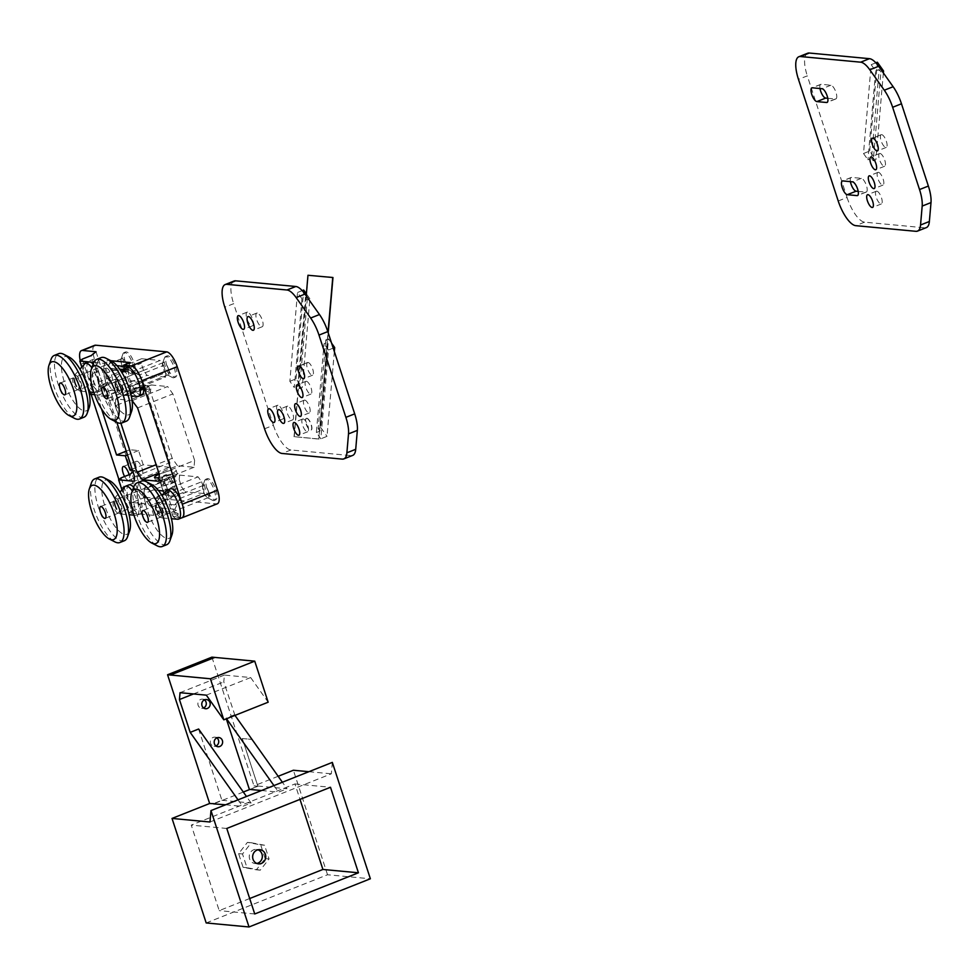 <?xml version="1.0" encoding="UTF-8"?>
<svg xmlns="http://www.w3.org/2000/svg" width="980" height="980" viewBox="0 0 980 980"><rect width="100%" height="100%" fill="white"/><g stroke="black" fill="none" stroke-linecap="round" stroke-linejoin="round"><path stroke-width="0.73" stroke-dasharray="4.9 3.68" d="M332.33 762.391L331.338 773.808L209.989 822M308.884 771.701L331.338 773.808M278.161 776.283L253.992 785.887L257.887 786.254L249.9 789.427M243.31 792.036L213.995 803.686M234.967 715.388L223.795 681.921L224.383 675.073L250.66 677.548L206.315 695.151M250.66 677.548L268.165 702.207M242.293 738.516L252.019 739.435L242.293 738.516L257.814 786.021L242.293 738.516M257.887 786.254L249.373 789.378M211.913 657.139L253.992 785.887M234.526 714.763L226.086 718.107L226.319 718.83M193.513 693.95L223.795 681.921M198.609 729.022L221.909 800.28L213.469 803.637M249.692 898.525L219.214 910.628L191.259 825.123L294.956 783.939L300.003 799.374M294.956 783.939L330.493 787.271M254.739 913.973L219.214 910.628M265.164 858.578L260.68 844.858L247.413 842.384L238.618 853.629L243.101 867.337L256.38 869.811L265.164 858.578L269.059 858.946L264.576 845.226L251.309 842.751L242.513 853.997L246.997 867.704L260.276 870.179L269.059 858.946M256.38 869.811L260.276 870.179M243.101 867.337L246.997 867.704M238.618 853.629L242.513 853.997M247.413 842.384L251.309 842.751M260.68 844.858L264.576 845.226M256.846 863.441A7.093 6.542 -84.6 0 1 249.275 855.859A7.093 6.542 -84.6 0 1 258.132 849.807M226.784 828.455L191.259 825.123M206.192 922.952L327.541 874.76L370.366 878.778M327.541 874.76L293.375 770.243M224.383 675.073L180.038 692.689M204.416 699.879A4.557 4.202 95.4 0 0 197.911 704.326A4.557 4.202 95.4 0 0 203.656 707.915M216.837 737.879A4.557 4.202 95.4 0 0 210.333 742.326A4.557 4.202 95.4 0 0 216.078 745.927M257.814 786.021L287.018 788.765L282.375 782.224M226.086 718.107L226.539 718.744M273.947 785.58L278.577 792.11L287.018 788.765M261.513 790.517L278.577 792.11M238.03 799.839L242.673 806.381L251.101 803.024L246.47 796.483M225.608 804.776L242.673 806.381M221.909 800.28L251.101 803.024M306.863 418.264A6.333 2.217 68.3 0 1 311.064 423.911A6.333 2.217 68.3 0 1 311.15 430.098A6.333 2.217 68.3 0 1 306.752 425.026A6.333 2.217 68.3 0 1 306.471 418.313A6.333 2.217 68.3 0 1 306.863 418.264M306.642 418.35A6.333 2.217 68.3 0 1 310.844 423.997A6.333 2.217 68.3 0 1 310.93 430.183A6.333 2.217 68.3 0 1 306.532 425.112A6.333 2.217 68.3 0 1 306.25 418.411A6.333 2.217 68.3 0 1 306.642 418.35M328.202 332.771L318.819 439.089L328.031 332.257M319.039 439.003L294.257 436.676L318.819 439.089M294.257 436.676L308.186 275.184M306.201 295.813L294.037 436.762M91.434 482.871A34.202 11.944 -111.7 0 0 96.187 515.125A34.202 11.944 -111.7 0 0 114.868 541.866M124.325 540.752A34.202 11.944 68.3 0 1 122.181 541.034A34.202 11.944 68.3 0 1 99.531 510.555A34.202 11.944 68.3 0 1 99.078 477.187M109.662 480.69A29.131 10.168 -111.7 0 0 104.064 503.365A29.131 10.168 -111.7 0 0 125.036 534.529A29.131 10.168 -111.7 0 0 129.617 530.94M118.053 513.153A6.333 2.217 68.3 0 1 113.864 507.505A6.333 2.217 68.3 0 1 113.778 501.331A6.333 2.217 68.3 0 1 118.163 506.403A6.333 2.217 68.3 0 1 118.445 513.104A6.333 2.217 68.3 0 1 118.053 513.153M51.07 359.341A34.202 11.944 -111.7 0 0 55.811 391.608A34.202 11.944 -111.7 0 0 74.492 418.338M83.949 417.235A34.202 11.944 68.3 0 1 81.806 417.517A34.202 11.944 68.3 0 1 59.155 387.039A34.202 11.944 68.3 0 1 58.702 353.658M69.286 357.173A29.131 10.168 -111.7 0 0 63.688 379.848A29.131 10.168 -111.7 0 0 84.672 411.012A29.131 10.168 -111.7 0 0 89.241 407.423M77.677 389.636A6.333 2.217 68.3 0 1 73.488 383.988A6.333 2.217 68.3 0 1 73.402 377.815A6.333 2.217 68.3 0 1 77.8 382.886A6.333 2.217 68.3 0 1 78.082 389.587A6.333 2.217 68.3 0 1 77.677 389.636M121.091 477.885L131.969 511.144L129.495 513.079L121.937 489.939M131.969 511.144L140.789 507.64L129.924 474.381M96.028 351.747L106.906 385.005L102.03 384.54L105.913 396.422L119.156 391.167L115.273 379.285L141.561 381.759L145.052 386.684L169.895 462.695L169.503 467.264L134.199 481.29M169.503 467.264L143.227 464.802L132.141 469.2M132.496 470.29L134.848 470.51L145.726 503.769L140.789 507.64M133.035 471.944L134.848 470.51M82.271 359.121L93.149 392.38L90.674 394.315M89.927 392.012L81.793 367.132M106.906 385.005L101.969 388.876L93.149 392.38M115.273 379.285L102.03 384.54M94.619 394.683L106.257 395.773L141.561 381.759M101.969 388.876L91.103 355.618M91.091 394.352L81.23 364.168A15.202 5.304 68.3 0 1 80.262 360.701M145.726 503.769L132.092 502.483A15.202 5.304 68.3 0 1 121.594 487.685L118.948 479.575M105.913 396.422L97.155 395.602L101.504 408.893M93.284 373.356A7.35 2.56 -111.7 0 0 92.818 373.417A7.35 2.56 -111.7 0 0 93.149 381.196A7.35 2.56 -111.7 0 0 98.245 387.076A7.35 2.56 -111.7 0 0 98.147 379.909A7.35 2.56 -111.7 0 0 93.284 373.356M124.607 476.488A7.35 2.56 -111.7 0 0 128.686 480.188A7.35 2.56 -111.7 0 0 129.115 474.7M94.693 345.327A15.202 5.304 -111.7 0 0 94.46 358.913L134.836 482.43A15.202 5.304 -111.7 0 0 145.334 497.228L216.396 503.904A15.202 5.304 -111.7 0 0 217.339 503.781M181.582 517.918A15.202 5.304 68.3 0 1 181.092 517.93L173.301 517.195L179.916 514.561L160.451 512.736L153.835 515.37L129.495 513.079M93.798 362.367L104.15 363.347L110.789 360.714M160.451 512.736L156.592 510.801L155.502 507.444L157.351 503.23L149.756 505.766L185.061 491.752L181.557 486.815L163.293 494.079M156.592 510.801L176.069 512.626L179.916 514.561M179.671 498.563L203.95 488.922L203.546 493.491L174.869 504.884L179.671 498.563L174.967 509.269L176.069 512.626M174.967 509.269L155.502 507.444M121.875 370.967L141.181 363.298L141.573 358.729L107.249 372.841L113.864 370.22L110.017 368.272L108.915 364.915L110.765 360.714M110.017 368.272L119.744 369.191M124.607 369.644L129.483 370.109L128.38 366.74L123.995 366.336M116.988 365.675L108.915 364.915M113.864 370.22L120.883 370.869M123.296 371.102L131.394 371.861L160.071 360.469L163.574 365.405L139.307 375.046L131.394 371.861M139.307 375.046L129.483 370.109M179.23 479.698L179.622 475.129L144.317 489.143L143.925 493.712L179.23 479.698L181.557 486.815M179.622 475.129L198.119 476.868L201.611 481.793L166.318 495.819L164.285 492.965M162.815 490.882L198.119 476.868M144.317 489.143L158.442 490.466M162.055 485.933A7.35 1.213 -18.1 0 0 170.079 484.108A7.35 1.213 -18.1 0 0 175.445 481.107A7.35 1.213 -18.1 0 0 168.082 482.246A7.35 1.213 -18.1 0 0 161.467 485.676A7.35 1.213 -18.1 0 0 162.055 485.933M161.504 494.778L146.253 500.841L149.756 505.766M174.869 504.884L157.351 503.23M203.546 493.491L185.061 491.752M108.217 384.442L111.708 389.379L147.012 375.365L143.509 370.428L108.217 384.442L105.877 377.325L121.14 371.261M130.205 391.118L130.597 386.549L165.902 372.535L165.51 377.092L130.205 391.118L111.708 389.379M165.51 377.092L147.012 375.365M129.446 386.169A7.35 1.213 161.9 0 1 128.87 385.912A7.35 1.213 161.9 0 1 135.473 382.482A7.35 1.213 161.9 0 1 142.835 381.343A7.35 1.213 161.9 0 1 137.47 384.344A7.35 1.213 161.9 0 1 129.446 386.169M106.281 372.755L105.877 377.325M141.573 358.729L160.071 360.469M201.611 481.793L203.95 488.922M166.318 495.819L173.301 517.195M130.23 362.539L128.38 366.74M137.592 407.925L172.884 393.911L194.628 460.416L159.324 474.443M124.95 369.264L130.597 386.549M163.574 365.405L165.902 372.535M145.052 386.684L109.748 400.71L106.257 395.773M134.603 476.721L169.895 462.695M109.748 400.71L116.816 422.307M194.628 460.416L194.04 467.264L177.49 465.721L158.895 473.107M177.49 465.721L172.235 458.309L156.151 464.704M194.04 467.264L158.736 481.29M159.25 474.198A11.405 1.874 161.9 0 1 170.165 470.596A11.405 1.874 161.9 0 1 176.192 470.351A11.405 1.874 161.9 0 1 170.581 473.952A11.405 1.874 161.9 0 1 159.066 477.493M132.337 400.526L167.641 386.512L172.884 393.911M115.787 398.97L115.199 405.818L150.504 391.804L151.092 384.956L115.787 398.97L132.043 400.502M151.092 384.956L167.641 386.512M148.887 389.183A11.405 1.874 -18.1 0 0 136.428 392.012A11.405 1.874 -18.1 0 0 128.123 396.667A11.405 1.874 -18.1 0 0 139.54 394.916A11.405 1.874 -18.1 0 0 149.793 389.587A11.405 1.874 -18.1 0 0 148.887 389.183M153.835 515.37L150.724 505.864M156.592 481.401A11.405 1.874 161.9 0 1 155.673 480.996A11.405 1.874 161.9 0 1 165.939 475.68A11.405 1.874 161.9 0 1 177.356 473.916A11.405 1.874 161.9 0 1 169.038 478.571A11.405 1.874 161.9 0 1 156.592 481.401M160.12 479.992A7.35 1.213 -18.1 0 0 168.143 478.179A7.35 1.213 -18.1 0 0 173.497 475.178A7.35 1.213 -18.1 0 0 166.135 476.305A7.35 1.213 -18.1 0 0 159.532 479.735A7.35 1.213 -18.1 0 0 160.12 479.992M143.925 493.712L146.253 500.841M214.302 490.306A11.405 3.981 68.3 0 1 214.13 500.498A11.405 3.981 68.3 0 1 212.452 500.278A11.405 3.981 68.3 0 1 206.229 491.372A11.405 3.981 68.3 0 1 204.636 480.617A11.405 3.981 68.3 0 1 205.714 479.306A11.405 3.981 68.3 0 1 214.302 490.306M215.845 489.694A11.405 3.981 68.3 0 1 215.674 499.874A11.405 3.981 68.3 0 1 207.772 490.747A11.405 3.981 68.3 0 1 207.258 478.693A11.405 3.981 68.3 0 1 215.845 489.694M166.331 490.686A15.582 5.439 -111.7 0 0 166.87 504.051A15.582 5.439 -111.7 0 0 177.662 519.229M181.913 517.783A15.582 5.439 68.3 0 1 180.945 517.905A15.582 5.439 68.3 0 1 170.177 502.74A15.582 5.439 68.3 0 1 170.422 488.824M208.581 491.715A6.836 2.389 -111.7 0 0 205.396 485.982A6.836 2.389 -111.7 0 0 202.787 485.909A6.836 2.389 -111.7 0 0 203.73 492.352A6.836 2.389 -111.7 0 0 207.466 497.705A6.836 2.389 -111.7 0 0 208.581 491.715M156.31 509.563A8.612 3.014 68.3 0 1 156.004 502.177A8.612 3.014 68.3 0 1 162.411 508.767A8.612 3.014 68.3 0 1 162.276 517.955A8.612 3.014 68.3 0 1 156.31 509.563M208.483 491.715A6.591 2.303 68.3 0 1 208.385 497.595A6.591 2.303 68.3 0 1 203.816 492.327A6.591 2.303 68.3 0 1 203.522 485.357A6.591 2.303 68.3 0 1 208.483 491.715M162.153 510.115A6.591 2.303 68.3 0 1 162.055 515.995A6.591 2.303 68.3 0 1 157.486 510.727A6.591 2.303 68.3 0 1 157.192 503.757A6.591 2.303 68.3 0 1 162.153 510.115M93.149 364.046A15.582 5.439 68.3 0 1 101.148 379.505A15.582 5.439 68.3 0 1 100.217 391.069A15.582 5.439 68.3 0 1 88.482 376.026A15.582 5.439 68.3 0 1 88.715 362.11M133.648 487.219A15.582 5.439 68.3 0 1 141.365 502.654A15.582 5.439 68.3 0 1 140.348 513.875A15.582 5.439 68.3 0 1 139.381 514.01A15.582 5.439 68.3 0 1 128.613 498.832A15.582 5.439 68.3 0 1 128.858 484.916M107.249 372.841L104.15 363.347M141.781 394.977A15.582 5.439 68.3 0 1 130.046 379.934A15.582 5.439 68.3 0 1 130.279 366.018M115.199 405.818L120.883 423.225M122.01 387.308A6.591 2.303 68.3 0 1 121.912 393.188A6.591 2.303 68.3 0 1 117.343 387.921A6.591 2.303 68.3 0 1 117.049 380.951A6.591 2.303 68.3 0 1 122.01 387.308M168.339 368.909A6.591 2.303 68.3 0 1 168.242 374.789A6.591 2.303 68.3 0 1 163.672 369.521A6.591 2.303 68.3 0 1 163.378 362.551A6.591 2.303 68.3 0 1 168.339 368.909M116.167 386.757A8.612 3.014 68.3 0 1 115.873 379.37A8.612 3.014 68.3 0 1 122.279 385.961A8.612 3.014 68.3 0 1 122.133 395.148A8.612 3.014 68.3 0 1 116.167 386.757M168.438 368.921A6.836 2.389 -111.7 0 0 165.253 363.176A6.836 2.389 -111.7 0 0 162.643 363.102A6.836 2.389 -111.7 0 0 163.599 369.546A6.836 2.389 -111.7 0 0 167.335 374.899A6.836 2.389 -111.7 0 0 168.438 368.921M126.187 367.892A15.582 5.439 -111.7 0 0 126.739 381.245A15.582 5.439 -111.7 0 0 137.519 396.422M174.171 367.5A11.405 3.981 68.3 0 1 173.999 377.692A11.405 3.981 68.3 0 1 172.309 377.471A11.405 3.981 68.3 0 1 166.086 368.566A11.405 3.981 68.3 0 1 164.505 357.81A11.405 3.981 68.3 0 1 165.583 356.5A11.405 3.981 68.3 0 1 174.171 367.5M175.714 366.888A11.405 3.981 68.3 0 1 175.543 377.079A11.405 3.981 68.3 0 1 167.629 367.953A11.405 3.981 68.3 0 1 167.127 355.887A11.405 3.981 68.3 0 1 175.714 366.888M147.723 385.63A11.405 1.874 -18.1 0 0 135.264 388.448A11.405 1.874 -18.1 0 0 126.947 393.115A11.405 1.874 -18.1 0 0 138.376 391.351A11.405 1.874 -18.1 0 0 148.629 386.022A11.405 1.874 -18.1 0 0 147.723 385.63M131.394 392.11A7.35 1.213 161.9 0 1 130.806 391.853A7.35 1.213 161.9 0 1 137.408 388.423A7.35 1.213 161.9 0 1 144.771 387.284A7.35 1.213 161.9 0 1 139.417 390.285A7.35 1.213 161.9 0 1 131.394 392.11M172.235 458.309L150.504 391.804M172.737 486.399A11.405 3.981 68.3 0 1 172.566 496.591A11.405 3.981 68.3 0 1 170.888 496.37A11.405 3.981 68.3 0 1 164.665 487.464A11.405 3.981 68.3 0 1 163.072 476.709A11.405 3.981 68.3 0 1 164.15 475.398A11.405 3.981 68.3 0 1 172.737 486.399M174.281 485.786A11.405 3.981 68.3 0 1 174.109 495.978A11.405 3.981 68.3 0 1 166.208 486.852A11.405 3.981 68.3 0 1 165.694 474.786A11.405 3.981 68.3 0 1 174.281 485.786M124.766 486.791A15.582 5.439 -111.7 0 0 125.305 500.155A15.582 5.439 -111.7 0 0 136.097 515.321A15.582 5.439 -111.7 0 0 137.041 515.198A15.582 5.439 -111.7 0 0 138.462 505.778A15.582 5.439 -111.7 0 0 132.312 491.017M167.017 487.82A6.836 2.389 -111.7 0 0 163.832 482.087A6.836 2.389 -111.7 0 0 161.222 482.001A6.836 2.389 -111.7 0 0 162.166 488.457A6.836 2.389 -111.7 0 0 165.902 493.798A6.836 2.389 -111.7 0 0 167.017 487.82M114.746 505.656A8.612 3.014 68.3 0 1 114.452 498.269A8.612 3.014 68.3 0 1 120.846 504.859A8.612 3.014 68.3 0 1 120.712 514.047A8.612 3.014 68.3 0 1 114.746 505.656M161.859 487.33A6.591 2.303 68.3 0 1 161.957 481.45A6.591 2.303 68.3 0 1 166.526 486.717A6.591 2.303 68.3 0 1 166.821 493.687A6.591 2.303 68.3 0 1 161.859 487.33M115.53 505.729A6.591 2.303 68.3 0 1 115.628 499.849A6.591 2.303 68.3 0 1 120.197 505.117A6.591 2.303 68.3 0 1 120.491 512.087A6.591 2.303 68.3 0 1 115.53 505.729M75.386 382.923A6.591 2.303 68.3 0 1 75.484 377.043A6.591 2.303 68.3 0 1 80.054 382.31A6.591 2.303 68.3 0 1 80.348 389.281A6.591 2.303 68.3 0 1 75.386 382.923M121.716 364.523A6.591 2.303 68.3 0 1 121.814 358.643A6.591 2.303 68.3 0 1 126.383 363.911A6.591 2.303 68.3 0 1 126.677 370.881A6.591 2.303 68.3 0 1 121.716 364.523M74.603 382.849A8.612 3.014 68.3 0 1 74.308 375.463A8.612 3.014 68.3 0 1 80.715 382.053A8.612 3.014 68.3 0 1 80.568 391.24A8.612 3.014 68.3 0 1 74.603 382.849M126.873 365.013A6.836 2.389 -111.7 0 0 123.688 359.28A6.836 2.389 -111.7 0 0 121.079 359.195A6.836 2.389 -111.7 0 0 122.035 365.65A6.836 2.389 -111.7 0 0 125.771 370.991A6.836 2.389 -111.7 0 0 126.873 365.013M84.623 363.984A15.582 5.439 -111.7 0 0 85.174 377.349A15.582 5.439 -111.7 0 0 95.954 392.515A15.582 5.439 -111.7 0 0 96.91 392.392A15.582 5.439 -111.7 0 0 98.27 382.678A15.582 5.439 -111.7 0 0 91.851 367.757M132.606 363.605A11.405 3.981 68.3 0 1 132.435 373.784A11.405 3.981 68.3 0 1 130.744 373.564A11.405 3.981 68.3 0 1 124.521 364.658A11.405 3.981 68.3 0 1 122.941 353.902A11.405 3.981 68.3 0 1 124.019 352.592A11.405 3.981 68.3 0 1 132.606 363.605M134.15 362.98A11.405 3.981 68.3 0 1 133.978 373.172A11.405 3.981 68.3 0 1 126.065 364.046A11.405 3.981 68.3 0 1 125.563 351.979A11.405 3.981 68.3 0 1 134.15 362.98M106.526 368.1A7.35 2.56 68.3 0 1 111.389 374.642A7.35 2.56 68.3 0 1 111.487 381.82A7.35 2.56 68.3 0 1 106.391 375.94A7.35 2.56 68.3 0 1 106.061 368.162A7.35 2.56 68.3 0 1 106.526 368.1M136.955 461.213A7.35 2.56 68.3 0 1 141.818 467.766A7.35 2.56 68.3 0 1 141.916 474.933A7.35 2.56 68.3 0 1 136.82 469.053A7.35 2.56 68.3 0 1 136.502 461.274A7.35 2.56 68.3 0 1 136.955 461.213M143.509 370.428L141.181 363.298M143.227 464.802L138.56 450.543L129.801 449.722L110.397 390.346L97.155 395.602M110.397 390.346L119.156 391.167M129.801 449.722L126.236 451.143M138.56 450.543L127.486 454.953M133.782 486.84A34.202 11.944 -111.7 0 0 138.535 519.106A34.202 11.944 -111.7 0 0 157.204 545.836M166.661 544.733A34.202 11.944 68.3 0 1 164.518 545.015A34.202 11.944 68.3 0 1 141.88 514.537A34.202 11.944 68.3 0 1 141.414 481.156M151.998 484.671A29.131 10.168 -111.7 0 0 146.4 507.346A29.131 10.168 -111.7 0 0 167.384 538.51A29.131 10.168 -111.7 0 0 171.953 534.921M160.401 517.134A6.333 2.217 68.3 0 1 156.2 511.487A6.333 2.217 68.3 0 1 156.114 505.313A6.333 2.217 68.3 0 1 160.512 510.372A6.333 2.217 68.3 0 1 160.793 517.085A6.333 2.217 68.3 0 1 160.401 517.134M93.406 363.323A34.202 11.944 -111.7 0 0 98.159 395.589A34.202 11.944 -111.7 0 0 116.841 422.319M126.297 421.216A34.202 11.944 68.3 0 1 124.154 421.498A34.202 11.944 68.3 0 1 101.504 391.02A34.202 11.944 68.3 0 1 101.05 357.639M111.622 361.142A29.131 10.168 -111.7 0 0 106.036 383.829A29.131 10.168 -111.7 0 0 127.008 414.993A29.131 10.168 -111.7 0 0 131.59 411.404M120.026 393.617A6.333 2.217 68.3 0 1 115.824 387.97A6.333 2.217 68.3 0 1 115.75 381.784A6.333 2.217 68.3 0 1 120.136 386.855A6.333 2.217 68.3 0 1 120.418 393.556A6.333 2.217 68.3 0 1 120.026 393.617M858.198 191.394L865.842 192.117A7.35 2.56 -111.7 0 0 866.295 192.056A7.35 2.56 -111.7 0 0 866.198 184.877A7.35 2.56 -111.7 0 0 861.334 178.336L851.608 177.417A7.35 2.56 -111.7 0 0 851.142 177.478A7.35 2.56 -111.7 0 0 850.42 181.643M827.757 98.282L835.401 98.992A7.35 2.56 -111.7 0 0 835.867 98.931A7.35 2.56 -111.7 0 0 835.769 91.765A7.35 2.56 -111.7 0 0 830.905 85.223L821.167 84.305A7.35 2.56 -111.7 0 0 820.713 84.366A7.35 2.56 -111.7 0 0 819.99 88.531M873.07 138.18L881.4 134.628L872.567 138.131M838.219 200.986L847.051 197.482L807.3 75.864L798.467 79.368M807.679 53.239A25.333 8.845 -111.7 0 0 807.3 75.864M883.36 72.949L875.875 159.777L873.229 160.818L880.885 72.006L882.294 71.442M875.63 70.964L879.158 69.556L871.49 158.38L867.962 159.789L875.63 70.964L871.171 64.68L863.503 153.505L867.962 159.789M873.229 160.818L871.49 158.38M879.158 69.556L880.885 72.006M863.503 153.505L869.689 151.055L875.875 159.777M869.689 151.055L877.345 62.23M875.863 62.818L871.171 64.68M847.051 197.482A25.333 8.845 -111.7 0 0 864.544 222.154L924.765 227.813A25.333 8.845 -111.7 0 0 926.345 227.605M880.016 153.468A6.836 2.389 -111.7 0 0 879.587 153.517A6.836 2.389 -111.7 0 0 879.893 160.757A6.836 2.389 -111.7 0 0 884.634 166.232A6.836 2.389 -111.7 0 0 884.548 159.556A6.836 2.389 -111.7 0 0 880.016 153.468M876.757 191.149A6.836 2.389 -111.7 0 0 876.328 191.21A6.836 2.389 -111.7 0 0 876.635 198.438A6.836 2.389 -111.7 0 0 881.388 203.914A6.836 2.389 -111.7 0 0 881.289 197.237A6.836 2.389 -111.7 0 0 876.757 191.149M878.386 172.309A6.836 2.389 -111.7 0 0 877.958 172.357A6.836 2.389 -111.7 0 0 878.264 179.597A6.836 2.389 -111.7 0 0 883.005 185.073A6.836 2.389 -111.7 0 0 882.919 178.397A6.836 2.389 -111.7 0 0 878.386 172.309M881.4 134.628A6.836 2.389 -111.7 0 0 881.204 134.677A6.836 2.389 -111.7 0 0 881.51 141.916A6.836 2.389 -111.7 0 0 886.263 147.392A6.836 2.389 -111.7 0 0 886.275 141.022A6.836 2.389 -111.7 0 0 881.902 134.677M325.85 339.864L318.182 428.689L320.827 427.635L328.496 338.81L325.85 339.864L327.577 342.302L324.049 343.711L316.381 432.523L320.84 438.807L328.496 349.983L324.049 343.711M316.381 432.523L319.921 431.127L327.577 342.302M319.921 431.127L318.182 428.689M331.608 343.208L328.496 338.81M334.339 351.538L327.014 436.357L320.84 438.807M320.827 427.635L327.014 436.357M328.496 349.983L333.212 348.108M264.563 428.799L273.396 425.296L233.644 303.678L224.812 307.181M234.024 281.04A25.333 8.845 -111.7 0 0 233.644 303.678M273.396 425.296A25.333 8.845 -111.7 0 0 290.889 449.955L351.097 455.614A25.333 8.845 -111.7 0 0 352.69 455.406M307.732 362.441A6.836 2.389 -111.7 0 0 307.549 362.49A6.836 2.389 -111.7 0 0 307.855 369.73A6.836 2.389 -111.7 0 0 312.596 375.205A6.836 2.389 -111.7 0 0 312.62 368.835A6.836 2.389 -111.7 0 0 308.247 362.49L298.912 365.944M303.102 418.95A6.836 2.389 -111.7 0 0 302.673 419.011A6.836 2.389 -111.7 0 0 302.979 426.251A6.836 2.389 -111.7 0 0 307.72 431.727A6.836 2.389 -111.7 0 0 307.634 425.051A6.836 2.389 -111.7 0 0 303.102 418.95M306.36 381.269A6.836 2.389 -111.7 0 0 305.932 381.33A6.836 2.389 -111.7 0 0 306.226 388.57A6.836 2.389 -111.7 0 0 310.979 394.046A6.836 2.389 -111.7 0 0 310.881 387.37A6.836 2.389 -111.7 0 0 306.36 381.269M304.731 400.11A6.836 2.389 -111.7 0 0 304.302 400.171A6.836 2.389 -111.7 0 0 304.608 407.411A6.836 2.389 -111.7 0 0 309.349 412.886A6.836 2.389 -111.7 0 0 309.264 406.21A6.836 2.389 -111.7 0 0 304.731 400.11M277.94 405.23A7.35 2.56 -111.7 0 0 277.487 405.291A7.35 2.56 -111.7 0 0 277.818 413.058A7.35 2.56 -111.7 0 0 282.914 418.95A7.35 2.56 -111.7 0 0 282.816 411.772A7.35 2.56 -111.7 0 0 277.94 405.23M287.679 406.137A7.35 2.56 -111.7 0 0 287.214 406.198A7.35 2.56 -111.7 0 0 287.544 413.977A7.35 2.56 -111.7 0 0 292.64 419.857A7.35 2.56 -111.7 0 0 292.542 412.69A7.35 2.56 -111.7 0 0 287.679 406.137M247.511 312.118A7.35 2.56 -111.7 0 0 247.046 312.179A7.35 2.56 -111.7 0 0 247.377 319.946A7.35 2.56 -111.7 0 0 252.473 325.826A7.35 2.56 -111.7 0 0 252.375 318.659A7.35 2.56 -111.7 0 0 247.511 312.118M257.25 313.024A7.35 2.56 -111.7 0 0 256.785 313.086A7.35 2.56 -111.7 0 0 257.115 320.864A7.35 2.56 -111.7 0 0 262.211 326.744A7.35 2.56 -111.7 0 0 262.113 319.578A7.35 2.56 -111.7 0 0 257.25 313.024M301.963 298.765L297.516 292.493L289.847 381.306L294.306 387.59L301.963 298.765L305.49 297.369L297.834 386.194L294.306 387.59M299.415 365.993L308.247 362.49M299.562 388.631L307.23 299.807L309.876 298.753L302.22 387.578L299.562 388.631L297.834 386.194M305.49 297.369L307.23 299.807M289.847 381.306L296.034 378.856L302.22 387.578M296.034 378.856L303.69 290.031M309.876 298.753L306.373 293.816M302.195 290.631L297.516 292.493M145.334 497.228L132.092 502.483M181.092 517.93L216.396 503.904M121.594 487.685L134.836 482.43M94.46 358.913L81.23 364.168M851.608 177.417L842.776 180.92M861.334 178.336L852.514 181.839M865.842 192.117L857.855 195.29M835.401 98.992L827.414 102.165M821.167 84.305L812.346 87.808M830.905 85.223L822.073 88.727M915.933 231.317L924.765 227.813M864.544 222.154L855.724 225.657M342.277 459.118L351.097 455.614M290.889 449.955L282.069 453.458M255.119 863.527L258.536 863.846M256.454 849.403L259.859 849.721M206.413 699.536L202.517 699.169M205.555 708.626L201.66 708.258M218.834 737.548L214.939 737.181M217.977 746.625L214.081 746.258M113.778 501.331L100.536 506.587M118.445 513.104L105.215 518.359M73.402 377.815L60.16 383.07M78.082 389.587L64.839 394.842M154.509 477.432L155.673 480.996M176.192 470.351L177.356 473.916M159.532 479.735L161.467 485.676M173.497 475.178L175.445 481.107M207.258 478.693L205.714 479.306M215.674 499.874L214.13 500.498M207.466 497.705L212.452 500.278M202.787 485.909L204.636 480.617M162.276 517.955L171.451 518.714M156.004 502.177L161.982 495.525M203.522 485.357L157.192 503.757M208.385 497.595L162.055 515.995M163.378 362.551L117.049 380.951M168.242 374.789L121.912 393.188M122.133 395.148L131.234 395.896M115.873 379.37L121.961 372.584M167.335 374.899L172.309 377.471M162.643 363.102L164.505 357.81M167.127 355.887L165.583 356.5M175.543 377.079L173.999 377.692M149.793 389.587L148.629 386.022M128.123 396.667L126.947 393.115M128.87 385.912L130.806 391.853M142.835 381.343L144.771 387.284M165.694 474.786L164.15 475.398M174.109 495.978L172.566 496.591M140.348 513.875L137.041 515.198M165.902 493.798L170.888 496.37M161.222 482.001L163.072 476.709M120.712 514.047L129.115 514.745M133.942 515.149L136.097 515.321M114.452 498.269L119.977 492.107M161.957 481.45L115.628 499.849M166.821 493.687L120.491 512.087M121.814 358.643L75.484 377.043M126.677 370.881L80.348 389.281M80.568 391.24L88.898 391.927M93.798 392.343L95.954 392.515M74.308 375.463L79.956 369.178M125.771 370.991L130.744 373.564M121.079 359.195L122.941 353.902M100.217 391.069L96.91 392.392M125.563 351.979L124.019 352.592M133.978 373.172L132.435 373.784M106.061 368.162L92.818 373.417M111.487 381.82L98.245 387.076M136.502 461.274L123.26 466.529M141.916 474.933L128.686 480.188M156.114 505.313L142.884 510.568M160.793 517.085L147.551 522.34M115.75 381.784L102.508 387.051M120.418 393.556L107.188 398.823M851.142 177.478L842.322 180.982M866.295 192.056L857.476 195.559M820.713 84.366L811.881 87.869M835.867 98.931L827.034 102.447M879.587 153.517L870.755 157.021M884.634 166.232L875.814 169.736M876.328 191.21L867.508 194.714M881.388 203.914L872.555 207.429M877.958 172.357L869.138 175.873M883.005 185.073L874.185 188.577M881.204 134.677L872.384 138.18M886.263 147.392L877.431 150.896M307.549 362.49L298.729 365.993M312.596 375.205L303.776 378.709M304.302 400.171L295.47 403.674M309.349 412.886L300.529 416.39M302.673 419.011L293.853 422.515M307.72 431.727L298.9 435.23M305.932 381.33L297.099 384.834M310.979 394.046L302.146 397.549M277.487 405.291L268.655 408.795M282.914 418.95L274.082 422.454M287.214 406.198L278.394 409.701M292.64 419.857L283.82 423.36M247.046 312.179L238.226 315.683M252.473 325.826L243.653 329.329M256.785 313.086L247.965 316.589M262.211 326.744L253.379 330.248"/><path stroke-width="1.47" d="M213.995 803.686L209.647 803.502L172.027 818.435L209.989 822L210.982 810.583L332.33 762.391L370.366 878.778L249.018 926.97L210.982 810.583M172.027 818.435L206.192 922.952L249.018 926.97M278.161 776.283L293.375 770.243L308.884 771.701M249.9 789.427L243.31 792.036M223.808 719.822L210.394 678.773L254.739 661.157L268.165 702.207L223.808 719.822L206.315 695.151L180.038 692.689L179.438 699.536L193.513 693.95M282.375 782.224L234.967 715.388M210.394 678.773L170.483 675.024L214.841 657.409L211.913 657.139L167.568 674.755L170.483 675.024L214.841 657.421L254.739 661.157M179.438 699.536L190.181 732.379L238.03 799.839M246.47 796.483L198.609 729.022L190.181 732.379M225.608 804.776L213.542 803.857M226.319 718.83L249.373 789.378L261.513 790.517M217.009 737.805A4.557 4.202 -84.6 0 1 222.595 742.485A4.557 4.202 -84.6 0 1 214.216 742.693A4.557 4.202 -84.6 0 1 217.009 737.805M204.587 699.806A4.557 4.202 -84.6 0 1 210.173 704.473A4.557 4.202 -84.6 0 1 201.794 704.681A4.557 4.202 -84.6 0 1 204.587 699.806M300.003 799.374L322.91 869.456L249.692 898.525M261.366 863.441A7.093 6.542 -84.6 0 1 252.681 856.177A7.093 6.542 -84.6 0 1 265.703 855.846A7.093 6.542 -84.6 0 1 261.366 863.441M322.91 869.456L358.435 872.788L330.493 787.271L226.784 828.455L254.739 913.973L358.435 872.788M258.132 849.807A7.093 6.542 -84.6 0 1 256.846 863.441M209.647 803.502L167.568 674.755M203.656 707.915A4.557 4.202 95.4 0 0 204.416 699.879M216.078 745.927A4.557 4.202 95.4 0 0 216.837 737.879M226.539 718.744L273.947 785.58M307.965 275.27L332.967 277.512L307.965 275.27L306.201 295.813M332.967 277.512L328.202 332.771M328.031 332.257L332.747 277.597M111.806 539.784A29.131 10.168 68.3 0 1 109.331 539A29.131 10.168 68.3 0 1 93.419 516.227A29.131 10.168 68.3 0 1 89.376 488.751A29.131 10.168 68.3 0 1 111.181 505.962A29.131 10.168 68.3 0 1 111.806 539.784M109.331 539L114.868 541.866A34.202 11.944 -111.7 0 0 117.772 542.785A34.202 11.944 -111.7 0 0 119.915 542.504A34.202 11.944 -111.7 0 0 118.384 506.317A34.202 11.944 -111.7 0 0 94.668 478.938A34.202 11.944 -111.7 0 0 91.434 482.871L89.376 488.751M94.668 478.938L99.078 477.187A34.202 11.944 68.3 0 1 104.125 477.824A34.202 11.944 68.3 0 1 122.794 504.565A34.202 11.944 68.3 0 1 127.547 536.82A34.202 11.944 68.3 0 1 124.325 540.752L119.915 542.504M104.811 518.408A6.333 2.217 68.3 0 1 100.622 512.773A6.333 2.217 68.3 0 1 100.536 506.587A6.333 2.217 68.3 0 1 104.934 511.658A6.333 2.217 68.3 0 1 105.215 518.359A6.333 2.217 68.3 0 1 104.811 518.408M127.547 536.82L129.617 530.94A29.131 10.168 -111.7 0 0 125.563 503.463A29.131 10.168 -111.7 0 0 109.662 480.69L104.125 477.824M71.43 416.267A29.131 10.168 68.3 0 1 68.955 415.483A29.131 10.168 68.3 0 1 53.042 392.711A29.131 10.168 68.3 0 1 49 365.221A29.131 10.168 68.3 0 1 70.805 382.445A29.131 10.168 68.3 0 1 71.43 416.267M68.955 415.483L74.492 418.338A34.202 11.944 -111.7 0 0 77.395 419.269A34.202 11.944 -111.7 0 0 79.539 418.987A34.202 11.944 -111.7 0 0 78.008 382.8A34.202 11.944 -111.7 0 0 54.292 355.422A34.202 11.944 -111.7 0 0 51.07 359.341L49 365.221M54.292 355.422L58.702 353.658A34.202 11.944 68.3 0 1 63.749 354.307A34.202 11.944 68.3 0 1 82.43 381.036A34.202 11.944 68.3 0 1 87.171 413.303A34.202 11.944 68.3 0 1 83.949 417.235L79.539 418.987M64.447 394.891A6.333 2.217 68.3 0 1 60.246 389.244A6.333 2.217 68.3 0 1 60.16 383.07A6.333 2.217 68.3 0 1 64.558 388.141A6.333 2.217 68.3 0 1 64.839 394.842A6.333 2.217 68.3 0 1 64.447 394.891M87.171 413.303L89.241 407.423A29.131 10.168 -111.7 0 0 85.199 379.946A29.131 10.168 -111.7 0 0 69.286 357.173L63.749 354.307M121.937 489.939L118.629 479.82L121.091 477.885L129.924 474.381L133.035 471.944M116.816 422.307L134.603 476.721L134.199 481.29L118.629 479.82M132.141 469.2L129.985 470.057L132.496 470.29M81.793 367.132L79.809 361.057L82.271 359.121L91.103 355.618L96.028 351.747L82.406 350.46L95.648 345.205A15.202 5.304 -111.7 0 0 94.693 345.327L81.45 350.595A15.202 5.304 68.3 0 1 82.406 350.46M94.619 394.683L90.674 394.315L89.927 392.012M80.262 360.701A15.202 5.304 68.3 0 1 81.45 350.595M118.948 479.575L91.091 394.352M101.504 408.893L116.571 454.977L125.33 455.798L129.985 470.057M129.115 474.7A7.35 2.56 -111.7 0 0 123.713 466.468A7.35 2.56 -111.7 0 0 123.26 466.529A7.35 2.56 -111.7 0 0 124.607 476.488M79.809 361.057L93.798 362.367M131.234 395.896L137.519 396.422A15.582 5.439 -111.7 0 0 138.474 396.288A15.582 5.439 -111.7 0 0 137.776 379.799A15.582 5.439 -111.7 0 0 126.971 367.329L130.279 366.018A15.582 5.439 68.3 0 1 131.259 365.883L123.615 365.173L130.23 362.539L110.789 360.714M171.451 518.714L177.662 519.229A15.582 5.439 -111.7 0 0 178.605 519.094A15.582 5.439 -111.7 0 0 177.919 502.605A15.582 5.439 -111.7 0 0 167.102 490.135L170.422 488.824A15.582 5.439 68.3 0 1 182.157 503.867L142.014 381.061A15.582 5.439 68.3 0 0 131.259 365.883L131.394 365.908A15.202 5.304 68.3 0 1 141.904 380.705L142.014 381.061A15.582 5.439 68.3 0 1 141.781 394.977L138.474 396.288M178.605 519.094L181.913 517.783A15.582 5.439 68.3 0 0 182.157 503.867L182.268 504.222A15.202 5.304 68.3 0 1 182.035 517.795L217.339 503.781A15.202 5.304 -111.7 0 0 217.572 490.208L177.196 366.679A15.202 5.304 -111.7 0 0 166.698 351.881L95.648 345.205M119.744 369.191L124.607 369.644M123.995 366.336L116.988 365.675M120.883 370.869L123.296 371.102M158.442 490.466L162.815 490.882L164.285 492.965M163.293 494.079L161.504 494.778M121.14 371.261L121.875 370.967M132.043 400.502L137.592 407.925L159.324 474.443L158.736 481.29L142.186 479.735L136.943 472.336L156.151 464.704M123.615 365.173L124.95 369.264M158.895 473.107L142.186 479.735M159.066 477.493A11.405 1.874 161.9 0 1 155.428 477.836A11.405 1.874 161.9 0 1 154.509 477.432A11.405 1.874 161.9 0 1 159.25 474.198M167.102 490.135A15.582 5.439 -111.7 0 0 166.331 490.686L161.982 495.525M91.851 367.757A15.582 5.439 -111.7 0 0 85.407 363.421L88.715 362.11A15.582 5.439 68.3 0 1 89.695 361.988A15.582 5.439 68.3 0 1 93.149 364.046M132.312 491.017A15.582 5.439 -111.7 0 0 125.538 486.227L128.858 484.916A15.582 5.439 68.3 0 1 133.648 487.219M120.883 423.225L136.943 472.336M126.971 367.329A15.582 5.439 -111.7 0 0 126.187 367.892L121.961 372.584M125.538 486.227A15.582 5.439 -111.7 0 0 124.766 486.791L119.977 492.107M85.407 363.421A15.582 5.439 -111.7 0 0 84.623 363.984L79.956 369.178M126.236 451.143L116.571 454.977M127.486 454.953L125.33 455.798M154.142 543.765A29.131 10.168 68.3 0 1 151.667 542.981A29.131 10.168 68.3 0 1 135.767 520.209A29.131 10.168 68.3 0 1 131.712 492.72A29.131 10.168 68.3 0 1 153.517 509.943A29.131 10.168 68.3 0 1 154.142 543.765M151.667 542.981L157.204 545.836A34.202 11.944 -111.7 0 0 160.107 546.767A34.202 11.944 -111.7 0 0 162.251 546.485A34.202 11.944 -111.7 0 0 160.732 510.286A34.202 11.944 -111.7 0 0 137.004 482.907A34.202 11.944 -111.7 0 0 133.782 486.84L131.712 492.72M137.004 482.907L141.414 481.156A34.202 11.944 68.3 0 1 146.461 481.805A34.202 11.944 68.3 0 1 165.142 508.534A34.202 11.944 68.3 0 1 169.895 540.801A34.202 11.944 68.3 0 1 166.661 544.733L162.251 546.485M147.159 522.389A6.333 2.217 68.3 0 1 142.958 516.742A6.333 2.217 68.3 0 1 142.884 510.568A6.333 2.217 68.3 0 1 147.27 515.639A6.333 2.217 68.3 0 1 147.551 522.34A6.333 2.217 68.3 0 1 147.159 522.389M169.895 540.801L171.953 534.921A29.131 10.168 -111.7 0 0 167.911 507.444A29.131 10.168 -111.7 0 0 151.998 484.671L146.461 481.805M113.778 420.249A29.131 10.168 68.3 0 1 111.304 419.465A29.131 10.168 68.3 0 1 95.391 396.692A29.131 10.168 68.3 0 1 91.348 369.203A29.131 10.168 68.3 0 1 113.141 386.414A29.131 10.168 68.3 0 1 113.778 420.249M111.304 419.465L116.841 422.319A34.202 11.944 -111.7 0 0 119.744 423.25A34.202 11.944 -111.7 0 0 121.875 422.968A34.202 11.944 -111.7 0 0 120.356 386.769A34.202 11.944 -111.7 0 0 96.628 359.391A34.202 11.944 -111.7 0 0 93.406 363.323L91.348 369.203M96.628 359.391L101.05 357.639A34.202 11.944 68.3 0 1 106.097 358.288A34.202 11.944 68.3 0 1 124.766 385.018A34.202 11.944 68.3 0 1 129.519 417.284A34.202 11.944 68.3 0 1 126.297 421.216L121.875 422.968M106.783 398.872A6.333 2.217 68.3 0 1 102.594 393.225A6.333 2.217 68.3 0 1 102.508 387.051A6.333 2.217 68.3 0 1 106.894 392.11A6.333 2.217 68.3 0 1 107.188 398.823A6.333 2.217 68.3 0 1 106.783 398.872M129.519 417.284L131.59 411.404A29.131 10.168 -111.7 0 0 127.535 383.915A29.131 10.168 -111.7 0 0 111.622 361.142L106.097 358.288M850.42 181.643A7.35 2.56 -111.7 0 0 856.104 191.198L858.198 191.394M847.284 194.702A7.35 2.56 68.3 0 1 842.42 188.16A7.35 2.56 68.3 0 1 842.322 180.982A7.35 2.56 68.3 0 1 842.776 180.92L852.514 181.839A7.35 2.56 68.3 0 1 857.378 188.381A7.35 2.56 68.3 0 1 857.476 195.559A7.35 2.56 68.3 0 1 857.01 195.62L847.284 194.702L856.104 191.198M826.581 102.496L816.842 101.589A7.35 2.56 68.3 0 1 811.979 95.035A7.35 2.56 68.3 0 1 811.881 87.869A7.35 2.56 68.3 0 1 812.346 87.808L822.073 88.727A7.35 2.56 68.3 0 1 826.936 95.268A7.35 2.56 68.3 0 1 827.034 102.447A7.35 2.56 68.3 0 1 826.581 102.496L827.414 102.165M819.99 88.531A7.35 2.56 -111.7 0 0 825.675 98.086L827.757 98.282M873.07 138.18L872.567 138.131A6.836 2.389 68.3 0 0 872.384 138.18A6.836 2.389 68.3 0 0 872.69 145.42A6.836 2.389 68.3 0 0 877.431 150.896A6.836 2.389 68.3 0 0 877.455 144.538A6.836 2.389 68.3 0 0 873.07 138.18M917.525 231.109L926.345 227.605A25.333 8.845 -111.7 0 0 929.371 221.492L920.539 224.996A25.333 8.845 68.3 0 1 917.525 231.109A25.333 8.845 68.3 0 1 915.933 231.317L855.724 225.657A25.333 8.845 68.3 0 1 838.219 200.986L798.467 79.368A25.333 8.845 68.3 0 1 798.859 56.742A25.333 8.845 68.3 0 1 800.439 56.534L809.272 53.03A25.333 8.845 -111.7 0 0 807.679 53.239L798.859 56.742M882.294 71.442L883.531 70.952L883.36 72.949M883.531 70.952L877.345 62.23L875.863 62.818M928.366 186.053L919.534 189.557A25.333 8.845 68.3 0 1 922.18 206.082L931 202.578A25.333 8.845 -111.7 0 0 928.366 186.053L901.478 103.782A25.333 8.845 -111.7 0 0 893.135 86.718L884.303 90.221A25.333 8.845 68.3 0 1 892.645 107.285L901.478 103.782M920.539 224.996L922.18 206.082M929.371 221.492L931 202.578M871.183 156.971A6.836 2.389 68.3 0 1 875.716 163.06A6.836 2.389 68.3 0 1 875.814 169.736A6.836 2.389 68.3 0 1 871.061 164.26A6.836 2.389 68.3 0 1 870.755 157.021A6.836 2.389 68.3 0 1 871.183 156.971M867.937 194.653A6.836 2.389 68.3 0 1 872.47 200.753A6.836 2.389 68.3 0 1 872.555 207.429A6.836 2.389 68.3 0 1 867.815 201.954A6.836 2.389 68.3 0 1 867.508 194.714A6.836 2.389 68.3 0 1 867.937 194.653M869.566 175.812A6.836 2.389 68.3 0 1 874.087 181.913A6.836 2.389 68.3 0 1 874.185 188.577A6.836 2.389 68.3 0 1 869.444 183.101A6.836 2.389 68.3 0 1 869.138 175.873A6.836 2.389 68.3 0 1 869.566 175.812M884.303 90.221L869.811 69.788L878.631 66.285L893.135 86.718M878.631 66.285A25.333 8.845 -111.7 0 0 869.481 58.678L860.661 62.181A25.333 8.845 68.3 0 1 869.811 69.788M860.661 62.181L800.439 56.534M809.272 53.03L869.481 58.678M919.534 189.557L892.645 107.285M333.212 348.108L334.682 347.533L331.608 343.208M334.682 347.533L334.339 351.538M235.617 280.831A25.333 8.845 -111.7 0 0 234.024 281.04L225.204 284.543A25.333 8.845 68.3 0 1 226.784 284.335L235.617 280.831L295.825 286.491L286.993 289.994A25.333 8.845 68.3 0 1 296.156 297.602L304.976 294.098A25.333 8.845 -111.7 0 0 295.825 286.491M304.976 294.098L319.48 314.531L310.648 318.035A25.333 8.845 68.3 0 1 318.99 335.099L327.81 331.595A25.333 8.845 -111.7 0 0 319.48 314.531M355.716 449.305L346.883 452.809A25.333 8.845 68.3 0 1 343.858 458.91L352.69 455.406A25.333 8.845 -111.7 0 0 355.716 449.305L357.345 430.379A25.333 8.845 -111.7 0 0 354.699 413.854L327.81 331.595M354.699 413.854L345.879 417.358L318.99 335.099M310.648 318.035L296.156 297.602M286.993 289.994L226.784 284.335M343.858 458.91A25.333 8.845 68.3 0 1 342.277 459.118L282.069 453.458A25.333 8.845 68.3 0 1 264.563 428.799L224.812 307.181A25.333 8.845 68.3 0 1 225.204 284.543M346.883 452.809L348.513 433.883L357.345 430.379M345.879 417.358A25.333 8.845 68.3 0 1 348.513 433.883M248.418 316.528A7.35 2.56 68.3 0 1 253.281 323.082A7.35 2.56 68.3 0 1 253.379 330.248A7.35 2.56 68.3 0 1 248.283 324.368A7.35 2.56 68.3 0 1 247.965 316.589A7.35 2.56 68.3 0 1 248.418 316.528M238.679 315.621A7.35 2.56 68.3 0 1 243.555 322.163A7.35 2.56 68.3 0 1 243.653 329.329A7.35 2.56 68.3 0 1 238.557 323.449A7.35 2.56 68.3 0 1 238.226 315.683A7.35 2.56 68.3 0 1 238.679 315.621M278.859 409.652A7.35 2.56 68.3 0 1 283.722 416.194A7.35 2.56 68.3 0 1 283.82 423.36A7.35 2.56 68.3 0 1 278.724 417.48A7.35 2.56 68.3 0 1 278.394 409.701A7.35 2.56 68.3 0 1 278.859 409.652M269.12 408.734A7.35 2.56 68.3 0 1 273.983 415.275A7.35 2.56 68.3 0 1 274.082 422.454A7.35 2.56 68.3 0 1 268.986 416.561A7.35 2.56 68.3 0 1 268.655 408.795A7.35 2.56 68.3 0 1 269.12 408.734M295.899 403.625A6.836 2.389 68.3 0 1 300.431 409.714A6.836 2.389 68.3 0 1 300.529 416.39A6.836 2.389 68.3 0 1 295.776 410.914A6.836 2.389 68.3 0 1 295.47 403.674A6.836 2.389 68.3 0 1 295.899 403.625M297.528 384.773A6.836 2.389 68.3 0 1 302.061 390.873A6.836 2.389 68.3 0 1 302.146 397.549A6.836 2.389 68.3 0 1 297.406 392.074A6.836 2.389 68.3 0 1 297.099 384.834A6.836 2.389 68.3 0 1 297.528 384.773M294.282 422.466A6.836 2.389 68.3 0 1 298.802 428.554A6.836 2.389 68.3 0 1 298.9 435.23A6.836 2.389 68.3 0 1 294.159 429.755A6.836 2.389 68.3 0 1 293.853 422.515A6.836 2.389 68.3 0 1 294.282 422.466M299.415 365.993L298.912 365.944A6.836 2.389 68.3 0 0 298.729 365.993A6.836 2.389 68.3 0 0 299.035 373.233A6.836 2.389 68.3 0 0 303.776 378.709A6.836 2.389 68.3 0 0 303.788 372.339A6.836 2.389 68.3 0 0 299.415 365.993M306.373 293.816L303.69 290.031L302.195 290.631M166.698 351.881L131.394 365.908M141.904 380.705L177.196 366.679M217.572 490.208L182.268 504.222M857.855 195.29L857.01 195.62M825.675 98.086L816.842 101.589M129.115 514.745L133.942 515.149M88.898 391.927L93.798 392.343"/></g></svg>
